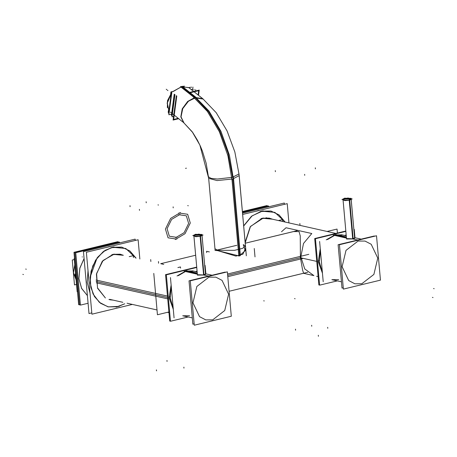 <?xml version="1.0" encoding="UTF-8"?>
<svg xmlns="http://www.w3.org/2000/svg" width="457" height="457" viewBox="0 0 457 457"><rect width="100%" height="100%" fill="white"/><g stroke="black" fill="none" stroke-linecap="round" stroke-linejoin="round"><path stroke-width="0.69" d="M215.453 250.453L217.795 250.659L235.943 256.097L242.901 254.229L245.638 248.06M163.709 264.386L161.292 263.843M307.727 272.246L229.088 291.28L303.597 273.246L302.637 270.276L300.403 257.742L300.266 235.886L299.061 231.613L293.508 231.562L245.209 243.255L297.638 230.562M188.855 87.675L181.538 86.676L173.449 91.406L181.538 86.676L195.042 97.392L187.65 101.477L182.252 108.84L180.778 116.872L183.743 122.705L192.146 131.713L199.898 145.126L208.66 178.35L215.104 250.539L214.944 248.802L218.355 250.573M171.164 94.022L167.331 102.996L168.941 110.651L167.331 102.996L171.164 94.022M76.096 279.621L73.514 272.715L74.777 264.877L73.514 272.715L76.096 279.621M77.987 277.839L78.101 279.176L77.987 277.839M84.059 258.513L79.792 268.15L78.924 278.707L81.597 288.401L87.373 295.61L81.597 288.401L78.924 278.707L79.792 268.15L84.059 258.513M77.102 277.639L77.216 278.976L77.102 277.639M75.919 275.2L75.959 274.554L75.919 275.2M182.754 315.758L192.317 317.912L182.754 315.758L189.575 315.724M173.329 309.412L169.147 297.855L171.135 284.808L169.147 297.855L173.329 309.412M197.281 273.594L185.348 270.915L197.281 273.594L185.799 271.012L177.048 275.965L185.799 271.012L192.825 270.927L197.127 271.892L192.38 270.83M205.53 274.406L203.799 275.057L197.39 275.131M331.891 279.661L341.453 281.815L331.891 279.661M322.471 273.315L318.283 261.758L320.271 248.711L318.283 261.758L322.471 273.315M346.417 237.497L334.49 234.818L346.417 237.497L334.935 234.915L326.189 239.868L334.935 234.915L341.967 234.829L346.263 235.795L341.516 234.732M354.666 238.308L352.935 238.96L346.532 239.034M114.25 254.086L103.036 260.519L96.61 273.492L97.507 287.859L105.378 297.947L97.587 288.224L96.404 274.24L102.282 261.301L112.993 254.315L120.134 254.229M120.162 254.235L123.253 255.297L112.993 254.315L102.282 261.301L96.404 274.24L97.587 288.224L105.378 297.947M113.239 300.14L109.903 299.758M109.931 299.763L113.182 300.129L108.943 299.512M109.412 246.557L106.875 247.334L109.754 246.637M88.041 270.698L87.213 282.346L90.04 293.114L87.213 282.346L88.041 270.698M108.303 306.881L100.546 303.288L94.502 296.582L90.874 287.567L90.103 277.302L97.135 257.879L104.105 251.019L112.359 247.22L121.733 247.106M121.762 247.111L129.828 250.956L135.98 258.154L125.761 248.477L112.359 247.22L103.054 251.79L95.564 260.199L91.034 271.161L90.16 283.009L93.068 293.948L99.323 302.3L107.961 306.801L117.678 306.767L124.601 303.848L117.678 306.767L108.332 306.887M269.299 218.138L272.389 219.2L262.129 218.218L250.196 226.809L245.123 242.324L250.196 226.809L262.129 218.218L269.27 218.132M258.548 210.46L256.011 211.237L258.891 210.54M270.904 211.014L278.964 214.859L285.122 222.056L274.897 212.374L261.501 211.123L251.436 216.298L243.655 225.895L251.436 216.298L261.501 211.123L270.87 211.008M206.684 252.578L206.575 251.31L209.34 251.933M255.017 256.874L254.275 248.494M227.786 276.645L303.242 258.382M243.278 244.598L245.46 246.083L242.518 248.385L234.532 250.305L217.241 250.322M227.552 274.029L308.835 254.349M281.512 231.756L286.031 227.757L311.811 233.544L303.488 243.438L300.826 256.817L304.768 268.973L313.925 275.617L303.471 273.28L313.925 275.628L303.471 273.28M161.475 263.883L163.617 264.363M168.245 296.262L96.05 280.044L168.245 296.262M169.793 296.61L173.237 308.366L169.793 296.61M182.783 315.747L183.486 315.924L182.783 315.747M193.557 271.092L185.662 271.412L178.276 275.668L185.662 271.412L193.557 271.092M171.289 286.522L170.044 299.415L171.289 286.522M168.496 299.067L96.29 282.843L168.496 299.067M133.473 257.594L133.295 255.657L129.234 256.64M158.596 263.238L158.448 261.547L158.596 263.238M168.896 311.977L157.442 314.747L153.752 273.423M180.572 268.173L180.464 266.957L177.91 267.574M170.49 277.553L174.083 317.855L170.49 277.553M195.436 271.515L197.058 271.121L195.436 271.515M165.56 274.64L169.707 321.088L170.444 320.911L169.707 321.088L165.56 274.64L196.699 267.105L165.56 274.64M150.707 259.57L150.879 261.501M342.699 234.995L334.804 235.315L327.418 239.571L334.804 235.315L342.699 234.995M320.426 250.425L319.18 263.318L320.426 250.425M318.929 260.513L322.374 272.269L318.929 260.513M331.919 279.65L332.622 279.827L331.919 279.65M278.37 220.542L282.437 219.56L282.609 221.496M327.046 231.476L337.06 229.054L337.415 233.047M323.225 281.758L319.626 241.456L323.225 281.758M346.195 235.024L344.572 235.418L346.195 235.024M319.58 284.814L318.843 284.991L314.702 238.543L345.84 231.008L314.702 238.543L318.843 284.991L319.58 284.814M300.021 225.404L299.843 223.473M195.687 89.658L195.545 90.743M173.129 116.541L172.015 116.815L174.974 94.668M184.479 86.139L180.481 86.676L194.528 97.821L203.188 99.026M189.152 87.607L180.766 86.699M182.349 86.316L173.157 91.474M171.204 93.708L167.142 103.036L168.896 110.96M167.348 107.738L167.485 100.671L171.255 93.337M172.815 91.56L182.115 86.362M182.314 86.516L196.087 97.444L188.455 101.225L182.72 108.629L181.029 116.889L184.011 122.916M233.693 180.721L229.471 155.397L220.931 131.348L208.935 110.982L194.676 96.347M232.127 181.098L227.912 155.774L219.371 131.725L207.375 111.365L193.111 96.724M239.011 173.928L231.83 177.59L238.834 256.051M208.518 176.779L210.991 178.344L217.349 179.018L233.39 177.213L240.393 255.674M178.704 118.7L173.089 120.06L176.356 95.61M198.527 95.324L199.229 90.075L189.701 92.377M198.098 94.987L198.669 90.697L190.175 92.754M178.23 118.323L173.649 119.431L176.785 95.999M173.551 116.598L173.106 116.706L173.551 116.598M192.991 87.059L192.643 89.686M171.569 114.119L168.862 114.77L171.883 92.165M76.525 284.42L74.462 284.917L72.246 260.044L74.302 259.542M73.788 277.348L72.88 267.196M76.102 279.724L73.491 272.749L74.777 264.832M174.774 94.559L171.935 115.781L174.774 94.548M191.946 89.858L192.02 89.315M174.243 94.142L171.404 115.364L172.015 115.215M194.002 89.898L194.076 89.344M191.529 87.03L191.472 87.424M171.449 91.891L168.57 113.405L169.056 113.29M189.044 87.533L190.729 87.224M172.946 91.429L170.924 91.914L170.621 94.182M168.456 110.343L168.187 112.388L168.724 112.262M242.41 211.939L267.768 205.804L267.802 206.21L267.768 205.804L242.41 211.939M242.45 212.345L268.653 206.004L268.722 206.781M74.857 252.498L118.631 241.902L118.666 242.307L118.631 241.902L74.857 252.498L79.535 304.928L80.386 304.722L79.535 304.928L74.857 252.498M87.367 295.576L81.632 288.384L78.975 278.719L79.832 268.202L84.065 258.593M88.052 303.277L80.421 305.127L75.742 252.692L119.517 242.101L119.585 242.878M242.376 211.534L266.882 205.604L266.917 206.01M79.501 304.522L78.65 304.728L73.971 252.298L117.746 241.702L117.78 242.107M74.502 258.285L74.2 258.359L77.182 291.8L77.49 291.726M75.816 272.96L76.256 277.896L75.816 272.96M76.016 275.223L74.725 274.931L74.782 275.577L76.073 275.868M75.199 275.668L75.828 276.639M75.542 273.412L74.988 274.988M188.17 316.975L170.472 321.26L166.331 274.817L196.733 267.454M205.861 273.857L205.107 265.431L204.707 265.523M195.402 234.949L195.345 234.298L201.931 234.412L200.023 235.349L203.576 275.023L205.467 273.977M184.182 271.241L197.333 274.194M211.42 321.037L214.173 320.374M207.507 276.485L211.203 275.748M213.762 320.471L211.134 321.105M186.525 270.675L197.235 273.08M192.603 306.596L191.951 299.278M206.181 276.965L209.849 275.914M197.378 274.703L203.993 274.92L200.44 235.246L193.848 235.132L197.395 274.903L193.939 236.183L200.332 236.349L203.776 274.971M194.145 323.864L192.877 324.173L189.009 280.827L206.13 276.679M225.227 272.355L225.198 272.064L210.237 275.685M231.316 316.221L194.265 325.19L190.301 280.809L227.358 271.841L231.316 316.221M337.306 280.878L319.614 285.162L315.467 238.72L345.869 231.356M354.998 237.76L354.244 229.334L353.849 229.425M352.718 238.925L354.603 237.88M333.319 235.144L346.469 238.097M360.556 284.94L363.309 284.277M356.643 240.382L360.344 239.651M362.898 284.374L360.27 285.008M335.661 234.578L346.372 236.983M341.739 270.498L341.088 263.181M355.317 240.868L358.985 239.816M346.515 238.605L353.135 238.822M343.281 287.767L342.013 288.076L338.146 244.724L355.272 240.582M374.363 236.258L374.34 235.966L359.379 239.588M380.453 280.124L343.401 289.092L339.437 244.712L376.494 235.743L380.453 280.124M200.48 235.709L203.074 235.081L201.971 234.835M197.076 236.532L192.808 235.578L193.865 235.321M193.939 235.298L198.806 234.121L201.674 234.767M193.848 235.132L195.756 234.195L195.813 234.847M349.616 199.612L352.21 198.984L351.107 198.738M346.212 200.434L341.945 199.475L343.001 199.223M343.081 199.201L347.943 198.024L350.81 198.669M353.118 238.828L349.576 199.149L342.984 199.035L344.892 198.098L344.949 198.749M344.538 198.852L344.481 198.201L351.073 198.315L349.165 199.252L352.701 238.925M123.31 255.309L120.191 254.241L111.868 254.663M135.283 240.456L135.163 239.108L83.442 251.624L88.972 313.553L91.8 312.868M116.169 307.098L124.738 303.814M136.043 258.171L129.874 250.962L121.796 247.117L110.868 247.671M111.194 246.289L110.914 246.226M113.987 246.917L105.413 250.202L98.038 256.805L92.76 265.894L90.24 276.359L90.789 286.91L94.336 296.233L100.449 303.18L108.36 306.898L119.288 306.344M139.831 259.022L138.111 239.771L86.396 252.287L91.92 314.216L132.341 304.436M272.452 219.211L269.333 218.143L261.01 218.566M263.386 217.989L250.505 226.472L245.175 242.901M284.42 204.359L284.3 203.011L242.518 213.122M285.179 222.073L279.01 214.864L270.932 211.02L260.004 211.574M263.123 210.82L252.138 215.795L243.667 226.004M288.967 222.925L287.253 203.673L242.638 214.47M217.795 250.659L239.165 255.994L245.312 250.59L243.295 244.838M227.666 275.348L300.403 257.742L227.666 275.348L300.403 257.742L316.741 261.41M125.978 288.156L151.758 293.948M96.136 281.455L167.605 297.507M156.523 370.861L156.437 369.867M139.391 209.34L139.476 210.329M264.26 300.923L263.672 300.792M129.994 205.679L130.085 206.673M167.039 361.424L166.954 360.436M173.129 206.867L173.22 207.855M295.131 298.747L294.542 298.61M183.96 368.131L183.874 367.137M25.712 269.07L26.3 269.207M146.154 201.771L146.24 202.765M22.85 274.394L23.438 274.531M315.313 167.85L315.399 168.844M327.76 328.32L327.675 327.326M434.15 288.693L433.562 288.561M311.743 326.264L311.651 325.275M275.285 170.655L275.377 171.643M318.42 336.272L318.329 335.284M432.996 297.547L432.408 297.416M304.636 174.346L304.728 175.339M157.951 204.89L158.539 205.022M295.582 330.177L295.496 329.183M187.69 205.604L188.284 205.741M166.222 89.246L166.805 89.709L166.222 89.246M189.278 87.984L202.782 98.701L195.042 97.392L208.466 111.559L219.84 130.822L228.14 153.449L232.619 177.407M246.186 254.229L239.171 175.631L232.767 178.978L217.052 180.578L208.66 178.35L206.141 163.235L202.388 151.09L200.366 146.177L197.367 140.053L192.734 132.536L183.72 122.682M208.66 178.35L217.058 180.578L232.767 178.978L239.634 255.897M185.553 168.37L186.382 168.17L185.553 168.37M180.395 212.568L170.632 218.4L165.411 229.048L168.033 237.8L176.848 239.131M175.282 239.514L185.051 233.681L190.272 223.033L187.644 214.282L178.836 212.945M180.058 214.367L171.592 219.417L167.068 228.649L169.341 236.235L176.979 237.389M175.625 237.714L184.091 232.664L188.61 223.433L186.336 215.847L178.704 214.693M82.129 256.914L82.409 256.977L82.129 256.914M167.348 90.138L167.93 90.606L167.348 90.138M205.496 274.349L203.799 275.057L197.407 274.994M192.791 308.715L191.723 296.747L192.791 308.715M211.814 275.605L208.226 276.057L204.713 277.319L208.226 276.057L203.799 275.057M208.906 277.176L215.864 277.153L222.056 280.381L228.626 294.205L224.753 310.554L212.711 319.854L205.753 319.877L199.56 316.655L192.997 302.825L196.864 286.476L208.906 277.176L215.864 277.153L222.056 280.381L228.626 294.205L224.753 310.554L212.711 319.854L205.753 319.877L199.56 316.655L192.997 302.825L196.864 286.476L208.906 277.176M338.711 279.627L331.879 279.661M354.638 238.251L352.935 238.96L346.543 238.897M341.927 272.618L340.859 260.65L341.927 272.618M360.95 239.508L357.363 239.959L353.849 241.222L357.363 239.959L352.935 238.96M358.042 241.079L365.006 241.056L371.198 244.284L377.762 258.108L373.889 274.457L361.853 283.757L354.889 283.78L348.697 280.558L342.133 266.728L346.006 250.379L358.042 241.079L365.006 241.056L371.198 244.284L377.762 258.108L373.889 274.457L361.853 283.757L354.889 283.78L348.697 280.558L342.133 266.728L346.006 250.379L358.042 241.079M201.428 234.904L195.887 234.869L194.431 235.526L195.887 234.869L201.428 234.904M194.139 235.875L195.59 236.749L200.332 236.349L201.977 235.344M195.545 234.247L195.602 234.898L195.545 234.247M350.565 198.806L345.029 198.772L343.573 199.429L345.029 198.772L350.565 198.806M343.276 199.778L344.727 200.652L349.468 200.252L352.913 238.874M342.984 199.035L346.532 238.805L343.081 200.086L349.468 200.252L351.119 199.246M344.681 198.149L344.738 198.801L344.681 198.149M195.042 97.392L187.65 101.477L182.252 108.84L180.778 116.866L183.743 122.699M200.332 236.349L202.028 235.464L205.484 274.177L201.931 234.412M349.468 200.252L351.165 199.366L354.621 238.08L351.073 198.315M160.693 263.706L195.642 255.252L160.693 263.706M236.823 245.283L215.476 250.447M168.953 312.662L167.451 312.325L168.953 312.662M157.014 309.977L127.069 303.248L157.014 309.977M122.83 302.3L109.657 299.335L122.83 302.3M335.786 233.441L266.054 217.778L335.786 233.441M316.592 276.228L318.095 276.565L316.592 276.228M170.358 112.085L171.107 112.679L170.358 112.085M171.826 113.245L182.646 121.83L171.826 113.245M202.782 98.701L216.201 112.725L227.066 130.913L234.852 151.93L239.034 174.168M212.048 275.245L205.444 273.76L212.048 275.245M361.19 239.148L354.581 237.663L361.19 239.148M189.004 87.773L203.051 98.918M208.769 179.71L208.66 178.373M183.685 122.659L183.12 122.219M239.034 174.054L246.329 255.8M208.792 179.852L215.104 250.539"/></g></svg>
